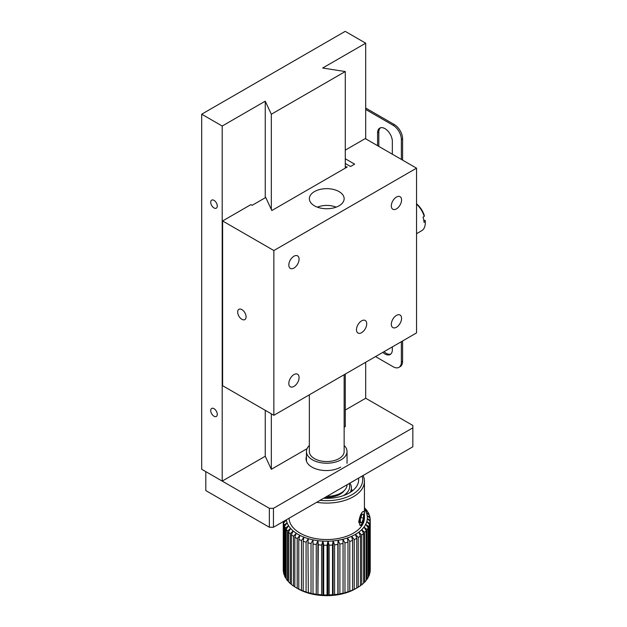 <?xml version="1.0" encoding="UTF-8"?>
<svg xmlns="http://www.w3.org/2000/svg" width="627" height="627" viewBox="0 0 627 627"><rect width="100%" height="100%" fill="white"/><g stroke="black" fill="none" stroke-linecap="round" stroke-linejoin="round"><path stroke-width="0.94" d="M345.281 168.114L345.281 71.541L322.646 68.037L365.698 43.185L345.195 31.35L201.698 114.2L201.698 469.262L222.201 481.097L265.252 456.244L271.319 469.309L307.058 448.673M345.281 71.541L271.319 114.247L265.252 101.174L222.201 126.035L201.698 114.2M365.698 43.185L365.698 138.818M365.698 362.265L365.698 398.247L345.281 410.034M345.281 374.053L345.281 426.603L344.145 427.261M222.201 126.035L222.201 481.097M217.279 414.345A4.64 2.68 -120 0 0 215.257 409.674A4.64 2.68 -120 0 0 211.683 408.436A4.64 2.68 -120 0 0 211.683 413.789A4.64 2.68 -120 0 0 216.323 416.469A4.64 2.68 -120 0 0 217.279 414.345M217.279 206.04A4.64 2.68 -120 0 0 215.257 201.369A4.64 2.68 -120 0 0 211.683 200.131A4.64 2.68 -120 0 0 211.683 205.484A4.64 2.68 -120 0 0 216.323 208.164A4.64 2.68 -120 0 0 217.279 206.04M265.252 101.174L265.252 197.756M265.252 410.317L265.252 456.244M271.319 114.247L271.319 209.473M271.319 413.82L271.319 469.309M416.54 168.169L273.858 250.541L273.858 415.293L416.54 332.913L416.54 168.169L365.29 138.583L345.281 150.127M391.319 324.277A7.25 4.185 -60 0 1 394.485 316.98A7.25 4.185 -60 0 1 400.073 315.044A7.25 4.185 -60 0 1 400.073 323.407A7.25 4.185 -60 0 1 392.823 327.592A7.25 4.185 -60 0 1 391.319 324.277M391.319 205.922A7.25 4.185 -60 0 1 394.485 198.626A7.25 4.185 -60 0 1 400.073 196.69A7.25 4.185 -60 0 1 400.073 205.053A7.25 4.185 -60 0 1 392.823 209.238A7.25 4.185 -60 0 1 391.319 205.922M288.828 265.096A7.25 4.185 -60 0 1 291.986 257.807A7.25 4.185 -60 0 1 297.574 255.863A7.25 4.185 -60 0 1 297.574 264.233A7.25 4.185 -60 0 1 290.325 268.419A7.25 4.185 -60 0 1 288.828 265.096M288.828 383.45A7.25 4.185 -60 0 1 291.986 376.161A7.25 4.185 -60 0 1 297.574 374.217A7.25 4.185 -60 0 1 297.574 382.588A7.25 4.185 -60 0 1 290.325 386.773A7.25 4.185 -60 0 1 288.828 383.45M356.473 329.724A7.25 4.185 -60 0 1 359.639 322.427A7.25 4.185 -60 0 1 365.22 320.483A7.25 4.185 -60 0 1 365.22 328.854A7.25 4.185 -60 0 1 357.978 333.039A7.25 4.185 -60 0 1 356.473 329.724M273.858 250.541L222.609 220.955L222.609 385.699L273.858 415.293M237.68 312.027A5.941 3.433 60 0 1 238.911 309.307A5.941 3.433 60 0 1 244.851 312.74A5.941 3.433 60 0 1 244.851 319.598A5.941 3.433 60 0 1 240.274 318.007A5.941 3.433 60 0 1 237.68 312.027M345.281 163.482L350.532 166.508L354.631 164.141L345.281 158.749M222.609 220.955L250.902 204.621L252.132 205.327L265.746 197.466L271.812 210.539L347.248 166.986L345.281 166.68M339.05 205.805A17.391 10.04 0 0 0 344.145 198.704A17.391 10.04 0 0 0 326.745 188.656A17.391 10.04 0 0 0 309.354 198.704A17.391 10.04 0 0 0 320.091 207.984A17.391 10.04 0 0 0 339.05 205.805M269.351 508.317L205.805 471.629L205.805 490.565L269.351 527.252L269.351 508.317L273.45 508.317L273.45 527.252L412.848 446.777L412.848 427.833L273.45 508.317M412.848 427.833L412.848 425.467L365.698 398.247M306.454 456.503A20.291 11.717 0 0 0 306.047 458.846A20.291 11.717 0 0 0 318.571 469.67A20.291 11.717 0 0 0 340.688 467.131M273.45 527.252L269.351 527.252M349.913 483.111A24.641 14.225 180 0 1 351.394 487.963A24.641 14.225 180 0 1 350.148 492.422M349.074 483.589A22.901 13.222 180 0 1 343.416 495.612M325.186 497.383A18.841 10.878 0 0 0 333 496.803A18.841 10.878 0 0 0 344.239 490.588M309.354 394.798L309.354 451.511A17.391 10.04 0 0 0 326.745 461.55A17.391 10.04 0 0 0 344.145 451.511L344.145 374.711M317.356 207.153A16.231 9.374 180 0 1 336.143 207.153M416.54 233.699L421.697 230.72A17.391 10.04 -120 0 0 425.302 222.757A17.391 10.04 -120 0 0 425.255 221.59L424.024 222.303A17.391 10.04 -120 0 0 423.021 217.13L424.252 216.417A17.391 10.04 -120 0 0 416.54 204.096M424.252 216.417L424.267 215.367A15.651 9.037 -120 0 0 416.54 203.783M425.302 222.757L425.302 221.339A15.651 9.037 -120 0 0 425.278 220.532L425.255 221.59M425.278 220.532L423.758 220.101M361.936 524.305A7.132 2.085 -77.5 0 1 361.089 525.246A7.132 2.085 -77.5 0 1 359.898 518.027A7.132 2.085 -77.5 0 1 364.028 511.993A7.132 2.085 -77.5 0 1 364.201 517.761A7.132 2.085 -77.5 0 1 361.936 524.305M363.495 514.085L361.936 514.383L360.376 518.772L360.376 522.879L361.936 522.581L363.495 518.184L363.495 514.085M363.495 518.184L360.799 517.588M361.936 522.581L360.376 522.236M344.145 445.476A20.291 11.717 180 0 1 347.044 451.511A20.291 11.717 180 0 1 326.745 463.22A20.291 11.717 180 0 1 306.454 451.511A20.291 11.717 180 0 1 309.354 445.476M326.957 496.365A20.291 11.717 0 0 0 347.044 484.765M380.401 127.83A10.44 6.027 -120 0 0 378.818 132.187L378.818 146.389M384.053 351.669A10.44 6.027 -120 0 0 390.762 354.083M365.698 108.04L394.399 124.616A11.599 6.693 60 0 1 402.597 138.818L402.597 160.12M402.597 340.963L402.597 361.324A11.599 6.693 60 0 1 400.198 366.63L398.968 367.344A11.599 6.693 60 0 1 393.168 366.764L375.534 356.591M392.345 346.88L392.345 349.725A10.44 6.027 60 0 1 390.182 354.498A10.44 6.027 60 0 1 382.823 352.382M378.818 132.187L377.587 132.9L377.587 145.683M377.587 132.9A10.44 6.027 60 0 1 379.75 128.12A10.44 6.027 60 0 1 387.792 130.918A10.44 6.027 60 0 1 392.345 141.42L392.345 154.203M402.597 361.324L401.366 362.03L401.366 341.676M401.366 159.407L401.366 139.523L402.597 138.818M394.399 124.616L393.168 125.322A11.599 6.693 60 0 1 401.366 139.523M393.168 125.322L365.698 109.466M401.366 362.03A11.599 6.693 60 0 1 398.968 367.344M284.548 575.931A43.482 25.104 0 0 0 285.489 577.796L285.489 528.083A43.482 25.104 180 0 1 284.548 526.218L284.548 575.931M286.202 578.345L285.489 577.796M284.548 575.139L284.094 574.747L284.094 525.034A43.482 25.104 180 0 1 283.569 523.122L283.569 572.827A43.482 25.104 0 0 0 284.094 574.747M283.569 571.808L283.373 521.915A43.482 25.104 180 0 1 283.333 521.546M283.263 569.677A43.482 25.104 0 0 0 283.263 569.865A43.482 25.104 0 0 0 283.373 571.62M364.436 509.093A40.59 23.434 180 0 1 364.938 509.845A40.59 23.434 180 0 1 366.356 512.674A40.59 23.434 180 0 1 367.156 515.582L370.126 518.396A43.482 25.104 180 0 1 370.236 520.151A43.482 25.104 180 0 1 370.236 520.332L370.236 570.045A43.482 25.104 0 0 0 370.236 569.865A43.482 25.104 0 0 0 370.236 569.677M369.852 573.188A43.482 25.104 0 0 0 370.165 571.26L370.165 521.546A43.482 25.104 180 0 1 369.852 523.482L369.522 573.486M368.786 576.284A43.482 25.104 0 0 0 369.522 574.387L369.522 524.681A43.482 25.104 180 0 1 368.786 526.57L368.786 576.284L368.206 576.762M367.061 579.27A43.482 25.104 0 0 0 368.206 577.443L368.206 527.738A43.482 25.104 180 0 1 367.061 529.564L367.061 579.27L366.231 579.889M364.702 582.115A43.482 25.104 0 0 0 366.231 580.39L366.231 530.677A43.482 25.104 180 0 1 364.702 532.409L364.702 582.115L363.636 582.844M361.74 584.764A43.482 25.104 0 0 0 363.636 583.157L363.636 533.452A43.482 25.104 180 0 1 361.74 535.058L361.74 584.764L360.454 585.571M286.202 578.933A43.482 25.104 0 0 0 287.534 580.72L287.534 531.006A43.482 25.104 180 0 1 286.202 529.227L286.202 578.933M288.491 581.394L287.534 580.72M288.491 581.793A43.482 25.104 0 0 0 290.199 583.471L290.199 533.757A43.482 25.104 180 0 1 288.491 532.088L288.491 581.793M291.383 584.239L290.199 583.471M291.383 584.474A43.482 25.104 0 0 0 293.444 586.002L293.444 536.297A43.482 25.104 180 0 1 291.383 534.76L291.383 584.474M294.831 586.841L293.444 586.002M294.831 586.919A43.482 25.104 0 0 0 295.999 587.617A43.482 25.104 0 0 0 297.214 588.291L297.214 538.577A43.482 25.104 180 0 1 294.831 537.206L294.831 586.919M295.999 587.617L298.052 588.8A40.59 23.434 0 0 0 299.91 589.803L297.214 588.291M298.789 589.09A43.482 25.104 0 0 0 301.446 590.281L301.446 540.568A43.482 25.104 180 0 1 298.789 539.385L298.789 589.09L299.91 589.803A40.59 23.434 0 0 0 303.938 591.606L301.446 590.281M303.186 590.963A43.482 25.104 0 0 0 306.078 591.951L306.078 542.237A43.482 25.104 180 0 1 303.186 541.25L303.186 590.963L303.938 591.606A40.59 23.434 0 0 0 308.319 593.111L306.078 591.951M307.951 592.499A43.482 25.104 0 0 0 311.031 593.275L311.031 543.562A43.482 25.104 180 0 1 307.951 542.794L308.319 593.111A40.59 23.434 0 0 0 312.998 594.278L311.031 593.275M313.014 593.683A43.482 25.104 0 0 0 316.243 594.224L316.243 544.518A43.482 25.104 180 0 1 313.014 543.977L312.998 594.278A40.59 23.434 0 0 0 317.897 595.094L316.243 594.224M318.289 594.49A43.482 25.104 0 0 0 321.612 594.796L321.612 545.082A43.482 25.104 180 0 1 318.289 544.777L317.897 595.094A40.59 23.434 0 0 0 322.929 595.556L321.612 594.796M323.704 594.905A43.482 25.104 0 0 0 327.067 594.968L327.067 545.255A43.482 25.104 180 0 1 323.704 545.2L323.704 594.905L322.929 595.556A40.59 23.434 0 0 0 328.023 595.65L327.067 594.968M329.167 594.929A43.482 25.104 0 0 0 332.514 594.749L332.514 545.035A43.482 25.104 180 0 1 329.167 545.224L329.167 594.929L328.023 595.65A40.59 23.434 0 0 0 333.102 595.376L332.514 594.749M334.591 594.561A43.482 25.104 0 0 0 337.867 594.137L337.867 544.424A43.482 25.104 180 0 1 334.591 544.847L334.591 594.561L333.102 595.376A40.59 23.434 0 0 0 338.071 594.733L337.867 594.137M339.889 593.793A43.482 25.104 0 0 0 343.047 593.134L343.047 543.429A43.482 25.104 180 0 1 339.889 544.087L339.889 593.793L338.071 594.733A40.59 23.434 0 0 0 342.867 593.738L343.047 593.134M344.975 592.656A43.482 25.104 0 0 0 347.977 591.778L347.977 542.065A43.482 25.104 180 0 1 344.975 542.951L344.975 592.656L342.867 593.738A40.59 23.434 0 0 0 347.413 592.397L347.977 591.778M349.78 591.159A43.482 25.104 0 0 0 352.562 590.062L352.562 540.356A43.482 25.104 180 0 1 349.78 541.446L349.78 591.159L347.413 592.397A40.59 23.434 0 0 0 351.622 590.744L352.562 590.062M354.224 589.325A43.482 25.104 0 0 0 356.747 588.04L356.747 538.327A43.482 25.104 180 0 1 354.224 539.612L354.224 589.325L351.622 590.744A40.59 23.434 0 0 0 355.446 588.8L356.747 588.04M355.446 588.8L358.229 587.178A43.482 25.104 0 0 0 360.454 585.728L360.454 536.014A43.482 25.104 180 0 1 358.229 537.472L358.229 587.178M285.489 528.083L288.561 525.724A40.59 23.434 180 0 1 287.142 522.894L284.548 526.218M284.094 525.034L287.142 522.894A40.59 23.434 180 0 1 286.343 519.995L283.569 523.122M283.373 521.915L286.343 519.995A40.59 23.434 180 0 1 286.32 519.822M364.436 507.627A43.482 25.104 180 0 1 365.008 508.215L365.008 508.622M364.436 507.925L365.008 508.215M364.436 508.223L365.964 509.296A43.482 25.104 180 0 1 367.297 511.083L367.297 511.671M370.165 521.546L367.312 518.521A40.59 23.434 180 0 0 367.156 515.582L369.93 517.189A43.482 25.104 180 0 0 369.405 515.269L366.356 512.674L368.942 514.085A43.482 25.104 180 0 0 368.01 512.22L364.938 509.845L367.297 511.083M369.522 524.681L366.834 521.452A40.59 23.434 180 0 0 367.312 518.521L370.236 520.332M368.206 527.738L365.721 524.321A40.59 23.434 180 0 0 366.834 521.452L369.852 523.482M366.231 530.677L363.997 527.095A40.59 23.434 180 0 0 365.721 524.321L368.786 526.57M363.636 533.452L361.685 529.713A40.59 23.434 180 0 0 363.997 527.095L367.061 529.564M360.454 536.014L358.816 532.151A40.59 23.434 180 0 0 361.685 529.713L364.702 532.409M356.747 538.327L355.446 534.353A40.59 23.434 180 0 0 358.816 532.151L361.74 535.058M287.534 531.006L290.583 528.428A40.59 23.434 180 0 1 288.561 525.724L286.202 529.227M290.199 533.757L293.177 530.959A40.59 23.434 180 0 1 290.583 528.428L288.491 532.088M293.444 536.297L296.305 533.279A40.59 23.434 180 0 1 293.177 530.959L291.383 534.76M297.214 538.577L299.91 535.364A40.59 23.434 180 0 1 296.305 533.279L294.831 537.206M301.446 540.568L303.938 537.167A40.59 23.434 180 0 1 299.91 535.364L298.789 539.385M306.078 542.237L308.319 538.664A40.59 23.434 180 0 1 303.938 537.167L303.186 541.25M311.031 543.562L312.998 539.831A40.59 23.434 180 0 1 308.319 538.664L307.951 542.794M316.243 544.518L317.897 540.654A40.59 23.434 180 0 1 312.998 539.831L313.014 543.977M321.612 545.082L322.929 541.117A40.59 23.434 180 0 1 317.897 540.654L318.289 544.777M327.067 545.255L328.023 541.211A40.59 23.434 180 0 1 322.929 541.117L323.704 545.2M332.514 545.035L333.102 540.929A40.59 23.434 180 0 1 328.023 541.211L329.167 545.224M337.867 544.424L338.071 540.286A40.59 23.434 180 0 1 333.102 540.929L334.591 544.847M343.047 543.429L342.867 539.291A40.59 23.434 180 0 1 338.071 540.286L339.889 544.087M347.977 542.065L347.413 537.958A40.59 23.434 180 0 1 342.867 539.291L344.975 542.951M352.562 540.356L351.622 536.304A40.59 23.434 180 0 1 347.413 537.958L349.78 541.446M358.229 537.472L355.446 534.353A40.59 23.434 180 0 1 351.622 536.304L354.224 539.612M368.942 514.085L368.942 514.877M369.93 517.189L369.93 518.208M289.071 518.239A37.691 21.757 0 0 0 313.241 538.099A37.691 21.757 0 0 0 364.436 517.784L364.436 515.88M363.064 475.517A37.691 21.757 180 0 1 364.436 481.332A37.691 21.757 180 0 1 316.674 502.298M358.683 522.236C359.757 516.107 361.285 512.478 363.26 511.35L363.495 511.522M362.563 523.184L360.125 525.504M362.077 476.081A35.951 20.754 180 0 1 320.115 500.315M323.704 498.238A31.891 18.41 0 0 0 358.636 479.914A31.891 18.41 0 0 0 358.495 478.158M352.758 490.565A31.891 18.41 0 0 0 351.394 489.53M338.071 540.286L338.071 594.733M333.102 540.929L333.102 595.376M328.023 541.211L328.023 595.65M322.929 541.117L322.929 595.556M317.897 540.654L317.897 595.094M312.998 539.831L312.998 594.278M351.394 487.963L351.394 491.599M306.454 451.511L306.454 461.19M347.044 451.511L347.044 463.345M283.263 569.865L283.263 521.586M370.236 569.865L370.236 520.151M364.436 513.552L364.436 481.332"/></g></svg>
